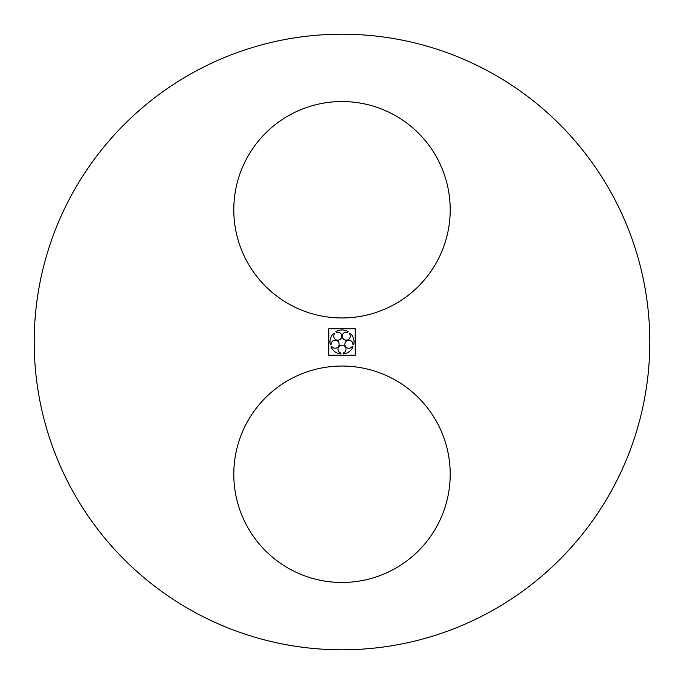 <?xml version="1.0" encoding="UTF-8"?>
<svg xmlns="http://www.w3.org/2000/svg" width="684" height="684" viewBox="0 0 684 684"><rect width="100%" height="100%" fill="white"/><g stroke="black" fill="none" stroke-linecap="round" stroke-linejoin="round"><path stroke-width="1.03" d="M233.791 209.74A108.209 108.209 0 0 0 396.104 303.457A108.209 108.209 0 0 0 396.104 116.032A108.209 108.209 0 0 0 233.791 209.74M34.2 342A307.8 307.8 0 0 0 495.9 608.563A307.8 307.8 0 0 0 495.9 75.437A307.8 307.8 0 0 0 34.2 342M233.791 474.26A108.209 108.209 0 0 0 396.104 567.968A108.209 108.209 0 0 0 396.104 380.543A108.209 108.209 0 0 0 233.791 474.26M328.773 355.227L355.227 355.227L355.227 328.773L328.773 328.773L328.773 355.227M352.867 344.266L353.748 344.556A12.021 12.021 0 0 0 350.003 333.031L349.464 333.775A4.01 4.01 0 0 1 347.489 339.974A4.01 4.01 0 0 1 342.231 336.152A4.01 4.01 0 0 1 347.515 332.364L348.062 331.612A12.021 12.021 0 0 0 335.938 331.612L336.485 332.364A4.01 4.01 0 0 1 341.769 336.152A4.01 4.01 0 0 1 336.511 339.974A4.01 4.01 0 0 1 334.536 333.775L333.997 333.031A12.021 12.021 0 0 0 330.252 344.556L331.133 344.266A4.01 4.01 0 0 1 336.366 340.41A4.01 4.01 0 0 1 338.375 346.591A4.01 4.01 0 0 1 331.877 346.557L330.996 346.839A12.021 12.021 0 0 0 340.794 353.961L340.794 353.038A4.01 4.01 0 0 1 338.751 346.865A4.01 4.01 0 0 1 345.249 346.865A4.01 4.01 0 0 1 343.206 353.038L343.206 353.961A12.021 12.021 0 0 0 353.004 346.839L352.123 346.557A4.01 4.01 0 0 1 345.625 346.591A4.01 4.01 0 0 1 347.634 340.41A4.01 4.01 0 0 1 352.867 344.266"/></g></svg>
